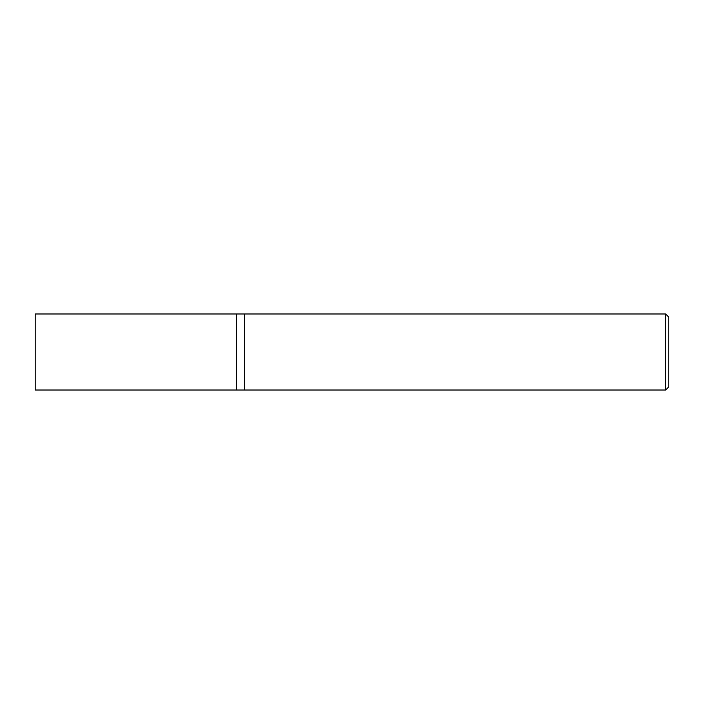 <?xml version="1.0" encoding="UTF-8"?>
<svg xmlns="http://www.w3.org/2000/svg" width="704" height="704" viewBox="0 0 704 704"><rect width="100%" height="100%" fill="white"/><g stroke="black" fill="none" stroke-linecap="round" stroke-linejoin="round"><path stroke-width="1.06" d="M665.632 313.984L665.632 390.016L244.411 390.016L244.411 313.984L236.368 313.984L236.368 390.016L35.2 390.016L35.2 313.984L236.368 313.984L236.368 390.016L244.411 390.016L244.411 313.984L665.632 313.984L668.8 317.152L668.8 386.848L665.632 390.016"/></g></svg>
